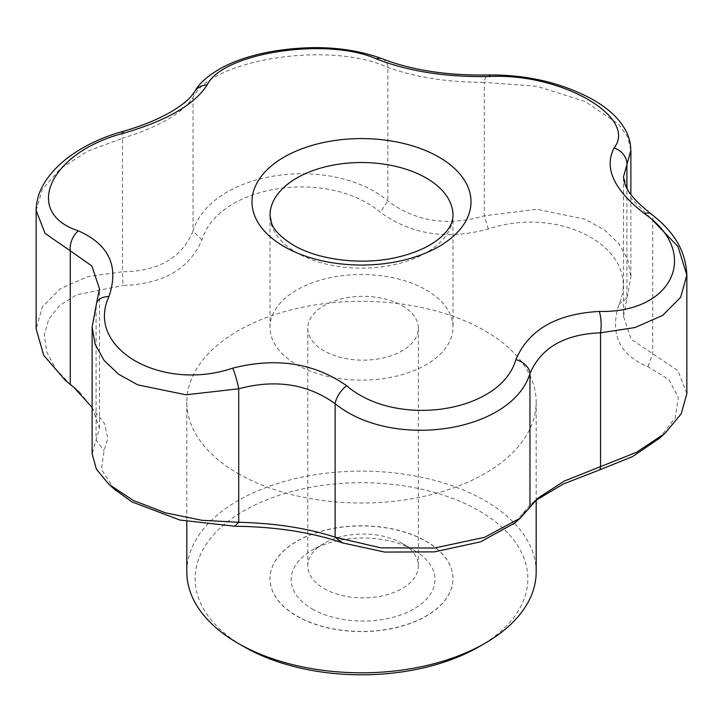 <?xml version="1.0" encoding="UTF-8"?>
<svg xmlns="http://www.w3.org/2000/svg" width="723" height="723" viewBox="0 0 723 723"><rect width="100%" height="100%" fill="white"/><g stroke="black" fill="none" stroke-linecap="round" stroke-linejoin="round"><path stroke-width="0.54" stroke-dasharray="3.62 2.71" d="M426.199 289.977A91.496 52.824 180 0 1 452.996 327.329A91.496 52.824 180 0 1 396.511 376.132A91.496 52.824 180 0 1 296.801 364.681A91.496 52.824 180 0 1 270.004 327.329A91.496 52.824 180 0 1 326.489 278.527A91.496 52.824 180 0 1 426.199 289.977M201.952 239.864L193.041 231.044C182.06 257.722 158.527 271.306 122.458 271.794L122.937 285.486C163.145 284.139 189.48 268.929 201.952 239.864C218.454 184.826 327.862 167.89 380.388 212.264C411.297 234.614 447.275 240.181 488.332 228.956C562.747 204.229 642.855 250.465 618.951 304.374C609.652 333.927 619.286 354.704 647.88 366.697L668.829 379.566L678.355 397.397L675.146 417.813L659.503 438.21M92.128 407.438L99.494 428.323L92.128 453.809M479.132 646.669A166.362 96.051 0 0 0 479.132 510.836A166.362 96.051 0 0 0 243.868 510.836A166.362 96.051 0 0 0 243.868 646.669M536.177 571.965A174.677 100.849 0 0 0 361.5 471.116A174.677 100.849 0 0 0 186.823 571.965M96.611 303.018A16.638 11.55 -159.2 0 0 96.096 306.453L99.494 288.784M122.259 131.568A16.638 2.052 -105.7 0 0 122.458 138.301C158.5 127.067 182.024 113.484 193.041 97.551C211.125 59.159 330.022 40.66 387.871 67.411C415.354 77.352 447.492 82.323 484.283 82.332A16.638 4.907 88.4 0 1 488.133 74.975M36.15 210.456L42.359 189.336L60.307 168.739L87.998 151.035L122.458 138.301L122.458 271.794L88.089 276.52L60.361 288.676L42.377 306.841L36.15 329.028M686.85 393.664L677.93 370.628L631.161 339.331L623.506 316.376L623.506 176.81L631.143 198.229L652.742 220.334A16.638 8.07 126.9 0 0 650.971 213.827M194.812 91.532A16.638 14.406 -149.2 0 0 193.041 97.551L193.041 231.044C210.971 171.64 330.366 153.186 387.871 200.904C415.418 221.618 447.555 226.588 484.283 215.816L536.909 209.254L585.196 219.268L604.41 229.914L618.879 243.642L627.844 259.684L630.872 277.234L630.872 194.451M382.331 58.78A16.638 10.926 -68 0 1 387.871 67.411L387.871 200.904L380.388 212.264M623.506 316.376L630.872 277.234M488.332 228.956L484.283 215.816L484.283 82.332L536.99 86.299L585.187 101.509L618.888 124.446L627.835 137.289L630.872 150.321M535.156 500.813L530.664 504.464L514.161 523.371M237.984 473.484A174.677 100.849 0 0 0 428.35 495.345A174.677 100.849 0 0 0 536.177 402.169A174.677 100.849 0 0 0 361.5 301.319A174.677 100.849 0 0 0 186.823 402.169A174.677 100.849 0 0 0 237.984 473.484M114.586 489.372L101.446 469.525L104.049 450.827L107.754 438.337L104.618 423.786L79.774 392.264L76.023 389.218M70.782 384.943L55.743 368.893L46.724 351.893L44.302 334.912L48.757 319.051L59.783 305.341L76.692 294.749L122.937 285.486M296.801 616.104A91.496 52.824 0 0 0 396.511 627.564A91.496 52.824 0 0 0 452.996 578.752A91.496 52.824 0 0 0 361.5 525.928A91.496 52.824 0 0 0 270.004 578.752A91.496 52.824 0 0 0 296.801 616.104M296.801 615.969A91.496 52.824 0 0 0 396.511 627.419A91.496 52.824 0 0 0 452.996 578.617A91.496 52.824 0 0 0 361.5 525.793A91.496 52.824 0 0 0 270.004 578.617A91.496 52.824 0 0 0 296.801 615.969M402.178 305.666A55.291 31.92 180 0 1 418.364 328.242A55.291 31.92 180 0 1 363.082 360.162A55.291 31.92 180 0 1 307.79 328.242A55.291 31.92 180 0 1 341.916 298.753A55.291 31.92 180 0 1 402.178 305.666M312.219 608.893A71.929 41.527 0 0 0 413.936 608.893A71.929 41.527 0 0 0 413.936 550.167A71.929 41.527 0 0 0 312.219 550.167A71.929 41.527 0 0 0 312.219 608.893M529.959 507.058L521.048 515.336M323.985 588.522A55.291 31.92 0 0 0 384.238 595.436A55.291 31.92 0 0 0 418.364 565.946A55.291 31.92 0 0 0 402.178 543.38L402.178 543.38A55.291 31.92 0 0 0 323.985 543.38A55.291 31.92 0 0 0 307.79 565.946A55.291 31.92 0 0 0 323.985 588.522M647.88 366.697L652.742 353.827L652.742 220.334M96.096 306.453L96.096 439.936L104.049 450.827M618.951 304.374L626.904 298.156L626.904 188.251M270.004 327.329L270.004 215.364A91.496 52.824 0 0 0 296.801 252.716A91.496 52.824 0 0 0 396.511 264.166A91.496 52.824 0 0 0 452.996 215.364L452.996 327.329M99.494 428.323L99.494 288.757M186.823 402.169L186.823 521.545M536.177 402.169L536.177 500.036M530.682 504.482L538.075 498.002M418.364 565.946L418.364 328.242M307.79 565.946L307.79 328.242M664.988 433.348L663.795 434.406M323.985 543.38L312.219 550.167M402.178 543.38L413.936 550.167M79.756 392.282L73.701 387.112M519.385 518.879L520.235 518.147M109.986 485.269L108.992 484.392"/><path stroke-width="1.08" d="M529.959 507.058L529.959 373.565A16.638 11.55 -159.2 0 0 515.879 359.593C528.63 329.842 556.43 313.791 599.295 311.432C672.905 313.24 701.066 252.996 644.618 213.764C613.917 189.995 603.741 168.061 614.089 147.98C638.002 117.271 561.672 73.086 490.248 76.475C446.796 77.424 408.811 71.55 376.294 58.852C326.597 36.737 222.106 52.824 207.121 85.025C194.37 104.699 166.57 120.759 123.705 133.186C50.095 152.173 21.934 212.472 78.382 230.854C109.083 244.555 119.259 266.48 108.911 296.638A16.638 11.55 -159.2 0 0 96.611 303.018L92.128 326.895L92.128 453.809L96.403 469.209L108.992 484.401L133.303 500.443L165.377 512.815L201.789 520.271L238.717 522.277C275.445 523.217 307.582 528.188 335.129 537.198L380.741 547.844L434.487 548.025L484.636 537.316L520.235 518.156L538.12 498.011L564.247 481.057L636.538 452.282L664.997 433.357L681.247 413.746L686.85 393.664L686.85 275.083L680.641 297.289L662.693 315.373L635.002 327.546L600.542 332.824C564.5 334.207 540.976 347.79 529.959 373.565C511.875 432.11 392.978 450.664 335.129 403.705C307.646 383.922 275.508 378.951 238.717 388.793L186.01 394.794L137.813 384.889L118.572 374.216L104.112 360.452L95.165 344.392L92.128 326.895L96.096 306.453M514.161 523.371L480.623 541.816L434.46 551.866L384.763 552.083L342.612 542.937L335.129 537.198L335.129 403.705A16.638 8.07 -53.1 0 1 346.706 385.766C396.403 428.676 500.894 412.652 515.879 359.593M108.911 296.638C84.998 348.143 161.328 392.39 232.752 368.143C276.204 357.126 314.189 363 346.706 385.766M232.752 368.143A16.638 2.052 74.3 0 1 238.717 388.793L238.717 522.277L234.668 526.236L179.873 520.036L131.911 501.907L114.586 489.372M186.823 521.545L186.823 571.965A174.677 100.849 0 0 0 237.984 643.271L243.868 646.669A166.362 96.051 0 0 0 479.132 646.669L485.016 643.271A174.677 100.849 0 0 0 536.177 571.965L536.177 500.036M243.868 646.669L237.984 643.271A174.677 100.849 0 0 0 485.016 643.271M78.382 230.854A16.638 10.926 112 0 0 70.258 250.791L45.043 233.393L36.15 210.456C36.258 201.319 38.762 192.562 43.669 184.157C50.086 173.285 59.422 163.561 71.694 154.966C86.209 144.826 103.055 137.027 122.259 131.568A16.638 2.052 -105.7 0 1 123.705 133.186M99.494 288.784L91.857 265.974L70.258 250.791L70.258 384.274L73.665 387.13L92.128 407.438M659.503 438.21L632.553 456.584L600.063 469.715L600.542 466.308L600.542 332.824A16.638 4.907 -91.6 0 0 599.295 311.432M652.742 220.334L677.957 246.498L686.85 275.083C685.467 246.778 670.366 228.956 650.971 213.827A16.638 8.07 126.9 0 0 644.618 213.764M36.15 210.456L36.15 329.028L43.705 355.309L65.242 380.253L70.782 384.943M207.121 85.025A16.638 14.406 -149.2 0 0 194.812 91.532L190.926 96.656C188.974 98.834 184.04 104.166 170.456 112.192C157.008 119.855 140.94 126.308 122.259 131.568M376.294 58.852A16.638 10.926 -68 0 1 382.331 58.78C411.993 70.276 447.266 75.68 488.133 74.975C525.603 74.596 559.421 82.214 589.579 97.813C607.871 107.474 626.489 122.856 630.311 143.696L630.872 150.321L626.904 164.672A16.638 14.406 -149.2 0 0 614.089 147.98M626.904 188.251L626.904 164.672L623.506 176.81C624.419 186.046 627.727 195.129 650.971 213.827M382.331 58.78L382.331 58.78C350.989 47.293 315.165 44.699 274.867 50.999C254.306 54.37 236.629 59.946 221.825 67.709C207.727 75.752 198.726 83.696 194.812 91.532M488.133 74.975A16.638 4.907 88.4 0 1 490.248 76.475M600.063 469.715L563.398 483.949L535.156 500.813M342.612 542.937C311.703 532.282 275.725 526.724 234.668 526.236M76.023 389.218L75.12 388.504M452.996 215.364A91.496 52.824 0 0 0 361.5 162.53A91.496 52.824 0 0 0 270.004 215.364L271.559 223.163C274.098 230.411 281.364 237.722 293.357 245.097C318.626 260.289 363.723 265.748 398.915 256.882C414.948 252.923 427.781 247.284 437.415 239.973C447.808 231.956 453.005 223.75 452.996 215.364M284.067 246.525A109.507 63.226 0 0 0 453.348 236.249A109.507 63.226 0 0 0 427.392 151.324A109.507 63.226 0 0 0 278.852 160.343A109.507 63.226 0 0 0 284.067 246.525M99.494 288.757L96.611 303.018M630.872 194.451L630.872 150.321M663.795 434.406L658.382 439.213M71.586 385.621L65.233 380.262M512.978 524.392L519.385 518.879M115.834 490.483L109.986 485.269"/></g></svg>

